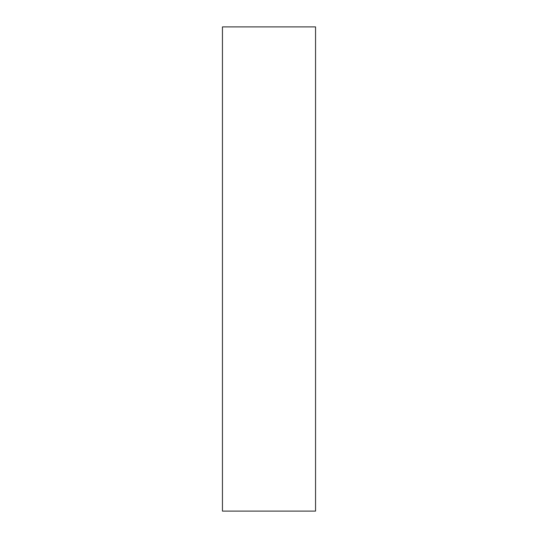 <?xml version="1.0" encoding="UTF-8"?>
<svg xmlns="http://www.w3.org/2000/svg" width="538" height="538" viewBox="0 0 538 538"><rect width="100%" height="100%" fill="white"/><g stroke="black" fill="none" stroke-linecap="round" stroke-linejoin="round"><path stroke-width="0.81" d="M222.443 26.9L222.443 511.1L315.557 511.1L315.557 26.9L222.443 26.9"/></g></svg>

